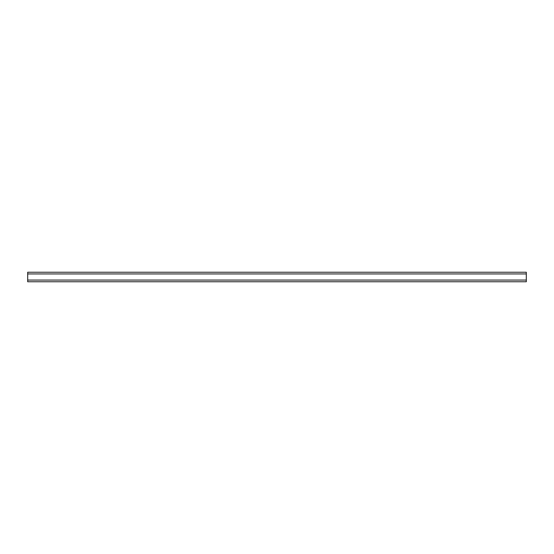<?xml version="1.0" encoding="UTF-8"?>
<svg xmlns="http://www.w3.org/2000/svg" width="554" height="554" viewBox="0 0 554 554"><rect width="100%" height="100%" fill="white"/><g stroke="black" fill="none" stroke-linecap="round" stroke-linejoin="round"><path stroke-width="0.83" d="M27.7 280.061L27.7 272.243L526.3 272.243L526.3 281.757L27.7 281.757L27.7 280.061L526.3 280.061M27.7 273.939L526.3 273.939"/></g></svg>
